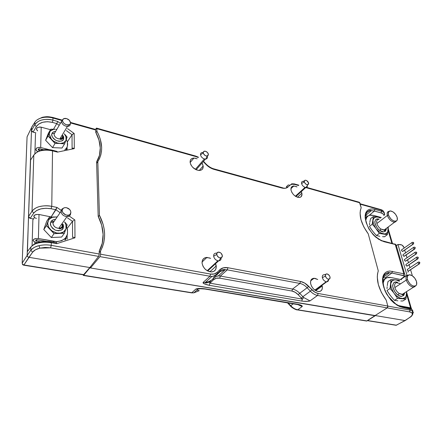 <?xml version="1.0" encoding="UTF-8"?>
<svg xmlns="http://www.w3.org/2000/svg" width="442" height="442" viewBox="0 0 442 442"><rect width="100%" height="100%" fill="white"/><g stroke="black" fill="none" stroke-linecap="round" stroke-linejoin="round"><path stroke-width="0.66" d="M366.031 217.105L365.423 216.945L366.031 217.105M35.504 133.567L34.885 153.805L35.504 133.567M32.868 219.862L32.073 245.824L32.868 219.862L34.399 217.486L32.868 219.862M37.426 151.866L37.443 151.357L37.426 151.866M34.841 243.752L34.885 242.1L34.841 243.752M37.625 130.871L36.388 129.235L37.283 127.622L39.791 126.987L41.205 127.185L40.697 147.512L39.255 147.324L36.692 147.965L35.78 149.556L36.161 150.418L37.957 151.551L36.68 150.915C35.056 148.44 36.393 147.302 40.697 147.512L49.2 149.678L40.697 147.512L41.205 127.185L50.471 129.694L41.205 127.185C36.99 126.948 35.675 128.097 37.266 130.628M66.272 139.374L67.388 142.247L67.394 146.158L66.681 147.86L64.797 149.91C67.969 147.291 68.46 143.777 66.272 139.374M40.095 150.606L39.056 150.341L39.095 148.783L39.056 150.341L38.465 150.076C37.874 149.169 38.36 148.755 39.929 148.832L43.62 149.766L38.89 148.821L38.205 149.263L38.277 149.893L40.095 150.606M368.429 215.79L365.451 217.79L368.429 215.79M406.27 280.084C405.546 277.057 406.248 275.394 408.364 275.09C406.248 275.394 405.546 277.057 406.27 280.084L407.469 279.521C406.756 276.349 407.59 274.786 409.972 274.813C412.905 275.565 415.071 277.769 416.474 281.438L414.784 278.167L412.165 275.675L409.48 274.791L407.623 275.819L407.231 278.438L407.883 280.642L409.983 283.814L411.817 285.355L413.679 286.145L415.894 285.709L416.662 284.405L416.474 281.438C417.171 284.167 416.602 285.753 414.767 286.195C411.607 285.98 409.17 283.753 407.469 279.521L406.27 280.084C408.06 284.554 410.629 286.902 413.972 287.129L415.767 285.808L413.568 287.156C410.32 286.62 407.889 284.261 406.27 280.084L394.866 287.543L406.27 280.084M397.165 282.56C394.949 282.808 394.187 284.471 394.866 287.543C395.645 290.018 397.076 292.002 399.159 293.482L398.148 295.079L396.474 293.715L394.629 291.46L392.734 286.665L392.7 285.084L393.695 282.781L395.584 281.985L397.54 282.311C394.535 281.162 392.932 282.626 392.739 286.698C394.032 291.035 395.833 293.831 398.148 295.079L399.159 293.482L402.795 294.4L404.319 293.057L402.06 294.499L402.485 294.775C402.861 295.378 403.474 294.803 404.331 293.052M391.888 290.56L393.645 292.681L391.181 287.587L390.236 287.56L390.037 288.527L391.888 290.56L390.037 288.527L390.999 279.565L387.988 281.582L387.573 283.659L387.988 281.582L390.999 279.565L397.662 280.095L399.275 280.41L399.717 280.88L399.275 280.41L397.662 280.095L395.933 279.847L399.203 281.217L395.933 279.847L390.999 279.565L390.866 283.3C391.374 280.963 392.739 279.78 394.96 279.747L392.264 280.653L390.866 283.3L390.236 287.56L391.181 287.587L390.756 284.35L391.181 287.587L393.645 292.681L391.888 290.56M402.883 294.836L402.761 294.052L402.883 294.836M400.778 300.98L402.795 300.996L400.778 300.98M387.015 288.67L387.148 286.742L387.015 288.67M388.441 292.814L386.993 290.527L390.037 288.527L386.993 290.527L389.999 295.046L388.441 292.814M389.999 295.046L392.623 298.311L389.999 295.046M397.872 300.82L394.468 300.35L392.623 298.311L394.468 300.35L397.551 298.389L393.645 292.681L397.551 298.389L394.468 300.35L397.872 300.82M387.264 285.692L387.573 283.659L387.264 285.692M402.795 300.996L405.883 299.057L397.551 298.389L401.546 298.494C399.109 298.024 396.772 296.471 394.529 293.842L396.181 295.582L399.783 297.974L405.883 299.057L402.795 300.996M406.679 291.554L405.883 299.057L406.513 294.864C406.076 297.234 404.745 298.472 402.524 298.577L405.192 297.577L406.043 296.405L406.679 291.554M406.408 291.726L406.607 293.803L406.408 291.726M404.717 292.803L403.75 295.427L401.877 296.278L399.861 295.963L398.148 295.079C401.143 297.372 403.336 296.615 404.717 292.803M400.093 283.593L396.435 282.659C394.761 283.283 394.236 284.913 394.866 287.543C395.645 290.018 397.076 292.002 399.159 293.482L402.06 294.499L413.568 287.156M419.093 263.94C418.005 263.205 417.767 262.576 418.375 262.051L418.513 262.067C417.734 262.465 417.928 263.089 419.093 263.94L419.673 262.918L419.298 262.095L419.397 262.747L419.9 262.736L419.414 262.095L419.789 262.918L419.353 263.94L419.596 263.366L419.226 263.957L408.369 271.073L419.093 263.94M419.314 262.089L418.513 262.067M386.684 277.852L382.811 280.333L386.684 277.852M383.159 279.869L382.811 280.068L383.159 279.869M202.895 152.518C201.226 152.451 200.43 153.214 200.513 154.805C200.972 156.783 202.27 158.164 204.397 158.949L195.347 169.363L204.397 158.949C202.27 158.164 200.972 156.783 200.513 154.805C200.414 153.368 201.082 152.6 202.513 152.501M200.513 154.805L203.243 152.882C203.182 151.689 203.773 151.12 205.027 151.17C206.834 151.589 207.972 152.656 208.436 154.374L207.453 152.49L205.53 151.269L203.784 151.429L203.326 152.037L203.563 153.849L205.149 155.534L207.138 156.103L207.911 155.827L208.436 154.374L207.21 156.092C205.204 155.982 203.878 154.91 203.243 152.882L200.513 154.805M204.397 158.949L205.79 159.07C207 158.833 207.541 158.07 207.425 156.772C207.536 158.219 206.873 158.993 205.431 159.098L204.397 158.949M100.262 147.948C100.395 153.23 99.174 157.882 96.605 161.899L98.179 216.337C101.19 222.144 102.831 228.155 103.102 234.376C103.262 240.592 101.958 246.205 99.185 251.222L102.246 243.26L103.102 234.376L101.671 225.188L98.179 216.337L96.605 161.899L99.45 155.407L100.262 147.948L98.958 140.031L95.743 132.235C98.522 137.407 100.03 142.644 100.262 147.948M67.162 228.398L72.494 221.376L67.162 228.398M67.167 235.641L67.167 239.199L67.167 235.641M72.494 221.376L72.582 237.47L72.494 221.376L67.493 217.867L72.494 221.376L73.527 220.558M67.112 149.429L67.112 147.672L67.112 149.429M72.361 134.374L73.587 133.666L72.024 134.755L66.317 130.583L72.024 134.755L67.311 141.937L72.024 134.755L72.096 148.396L73.063 148.087L74.306 148.617L74.19 133.501L67.51 128.611L74.19 133.501L73.587 133.666L74.19 133.501L74.306 148.617L73.063 148.087M52.421 117.76L47.631 117.036L42.664 117.224L42.123 117.721C45.681 116.92 49.294 117.025 52.963 118.025L52.731 117.434L52.963 118.025L61.698 120.473L52.963 118.025L52.935 120.136L52.963 118.025C49.294 117.025 45.681 116.92 42.123 117.721C38.658 118.578 36.227 120.075 34.841 122.224L34.758 124.81L31.487 130.44L31.592 127.5L34.841 122.224L34.758 124.81C36.901 122.058 39.349 120.445 42.095 119.97C45.835 119.102 49.449 119.158 52.935 120.136L57.769 121.484L60.361 123.379L57.769 121.484L56.758 123.6L59.184 125.373L56.758 123.6L52.355 122.379L52.935 120.136L57.769 121.484L56.758 123.6L52.355 122.379L52.935 120.136C45.587 118.489 38.338 119.478 34.758 124.81L36.36 126.511C39.664 122.235 44.996 120.859 52.355 122.379L47.548 121.699L42.819 122.246L38.89 123.937L36.36 126.511L33.073 132.13L31.487 130.44L34.758 124.81L36.36 126.511L33.073 132.13L35.89 132.876L32.454 131.871L31.597 130.959M72.024 134.755L72.096 148.396M56.874 151.357L57.482 152.12L74.306 148.617L57.482 152.12L52.521 150.86L52.25 150.197L51.957 150.49L47.018 149.832L42.156 150.302M56.996 207.442L61.178 210.381L56.996 207.442L51.769 206.337C43.78 205.022 35.896 206.154 32.034 211.193L33.769 213.044C37.355 208.994 43.145 207.558 51.139 208.74L51.769 206.337L51.139 208.74L55.896 209.74L56.996 207.442L51.128 216.934L55.896 209.74L60.112 212.696L55.896 209.74L51.139 208.74L45.913 208.254L40.774 208.9L36.509 210.585L33.769 213.044L32.034 211.193C34.349 208.585 37.001 207.022 39.984 206.497C44.051 205.585 47.979 205.53 51.769 206.337L56.996 207.442M61.781 210.801L62.245 211.127L61.781 210.801M68.935 215.829L74.847 219.978L74.195 220.221L74.847 219.978L74.98 237.813L73.626 237.227L74.98 237.813L56.709 243.669L56.2 242.768L56.709 243.669L51.278 242.68L56.709 243.669L74.98 237.813L74.847 219.978L68.935 215.829M72.582 237.47L73.632 237.227M52.388 150.23L57.012 151.396L57.482 152.12L52.521 150.86C44.94 149.302 37.471 150.181 33.802 155.098L34.504 154.192M53.526 129.191L56.758 123.6L53.526 129.191M36.305 152.689C39.189 150.722 41.924 149.711 44.498 149.661C47.951 149.512 50.537 149.689 52.25 150.197L52.521 150.86L51.769 206.337L52.521 150.86C48.924 149.937 45.2 149.871 41.349 150.656C38.52 151.087 36.001 152.567 33.802 155.098L30.979 159.429M55.935 242.68L51.095 241.818M32.78 245.299C33.968 243.824 38.83 241.802 41.509 241.663C45.366 241.26 48.493 241.299 50.891 241.785L51.278 242.68C43.018 241.503 34.868 242.509 30.901 247.012L32.189 245.73M50.891 241.785L51.278 242.68C47.36 241.956 43.299 242.006 39.1 242.818C36.017 243.282 33.283 244.68 30.901 247.012L27.288 251.702L30.901 247.012L30.796 250.282L30.901 247.012M28.2 250.515L27.288 251.702L27.161 255.415L30.796 250.282C33.178 247.769 35.913 246.233 38.995 245.686C43.023 244.752 47.106 244.641 51.239 245.354L51.278 242.68L51.239 245.354L99.268 254.017L99.185 251.222L99.268 254.017L51.239 245.354C47.106 244.641 43.023 244.752 38.995 245.686L39.819 248.144L50.587 247.829L51.239 245.354L50.587 247.829L98.621 256.399L99.268 254.017L98.621 256.399L89.831 267.554L28.94 257.31L32.597 252.2L30.796 250.282L27.161 255.415L27.658 256.631L28.852 257.294M95.743 132.235L95.682 130.003L70.505 122.948L95.682 130.003L95.743 132.235M99.781 251.94L99.201 251.835L99.781 251.94M33.802 155.098L32.034 211.193L28.509 216.514L30.227 218.342L33.769 213.044L30.227 218.342L28.99 217.663L28.509 216.514L31.487 130.44L30.454 160.247L33.802 155.098L32.034 211.193L28.509 216.514L27.454 251.122M33.432 218.978L30.227 218.342L33.432 218.978M50.67 241.989L45.283 241.536L39.99 242.1M32.597 252.2C33.962 250.376 36.366 249.023 39.819 248.144L38.995 245.686C35.073 246.68 32.338 248.216 30.796 250.282L32.597 252.2L35.421 249.813L39.819 248.144L45.167 247.437L50.587 247.829L98.621 256.399L89.831 267.554L83.665 274.631L23.929 264.973L32.597 252.2M52.731 117.434L49.068 116.799C47.642 116.804 47.559 116.384 42.664 117.224L42.123 117.721C38.658 118.578 36.227 120.075 34.841 122.224L31.802 126.965M34.841 122.224L35.404 121.434M95.378 129.445L95.682 130.003L95.478 129.423L70.482 122.423M30.603 159.772L27.161 255.415L22.177 263.112L22.658 264.316L23.929 264.973L22.658 264.316L22.597 264.614L23.929 264.973L28.94 257.31L89.831 267.554L83.665 274.631L23.597 265.145L83.416 274.802M28.763 257.272L28.084 256.979M27.929 256.874L27.542 256.493M27.349 256.2L27.161 255.575M31.592 127.5L27.067 136.865L31.592 127.5L31.487 130.44M22.597 264.614L22.293 263.758M27.161 255.415L22.177 263.112L27.045 137.407M23.542 265.084L23.05 264.94M83.102 274.543L83.455 274.791M22.177 263.112L27.067 136.865M64.576 221.989C66.057 224.171 66.538 226.343 66.024 228.497L64.405 233.221L61.631 237.056L51.316 237.531L54.04 233.663L64.405 233.221L61.631 237.056L51.316 237.531L43.786 229.536L46.449 225.602L47.94 221.553L47.349 223.182L47.697 223.204L49.382 217.265L46.725 221.221L49.382 217.265L57.217 216.912L52.272 217.315L49.128 219.337L48.178 220.873C49.272 218.53 51.305 217.215 54.283 216.939L49.382 217.265L47.697 223.204L48.288 226.232L49.04 227.713L54.04 233.663L51.316 237.531L43.786 229.536L46.449 225.602L50.073 229.105C48.487 227.238 47.697 225.271 47.697 223.204L47.349 223.182L46.449 225.602L54.04 233.663L58.968 233.26C55.852 233.183 53.095 232.017 50.692 229.763L52.499 231.227L56.758 233.028L64.405 233.221L65.803 229.177C64.786 231.536 62.786 232.884 59.808 233.227L63.549 231.962L65.803 229.177L67.129 224.89L64.626 221.917L67.129 224.89L66.024 228.497L65.919 224.74L65.112 222.84M62.41 225.055L62.112 223.569L62.245 226.066C61.703 227.475 60.548 228.221 58.769 228.31L59.471 228.619C59.758 229.337 60.769 228.868 62.499 227.199L62.129 226.365L63.294 227.718L62.499 227.199L62.582 224.801M61.024 211.37C61.079 209.978 61.764 209 63.079 208.436C61.764 209 61.079 209.978 61.024 211.37L62.184 210.491C62.399 208.464 63.698 207.513 66.073 207.63C68.93 208.254 70.527 209.817 70.869 212.315L70.538 210.828L69.598 209.431L66.543 207.707L64.886 207.635L63.471 208.138L62.272 209.784L62.267 211.237L62.913 212.718L65.692 214.884L67.394 215.237L68.958 215L70.151 214.221L70.869 212.315C70.786 213.917 69.88 214.878 68.145 215.199C64.753 215.116 62.764 213.547 62.184 210.491L61.024 211.37C61.665 214.762 63.869 216.508 67.643 216.591C69.554 216.237 70.56 215.177 70.665 213.409C70.51 215.414 69.289 216.492 67.002 216.635C63.504 216.21 61.51 214.453 61.024 211.37L52.918 223.171L61.024 211.37M62.245 226.066C61.593 227.68 60.211 228.415 58.106 228.276C54.979 227.613 53.25 225.912 52.918 223.171L53.09 222.155L50.725 222.348L53.09 222.155L52.918 223.171C53.371 226.216 55.327 227.928 58.769 228.31L67.002 216.635M50.725 222.348C51.034 220.74 52.648 219.729 55.565 219.32L53.046 219.851L51.471 221.039L50.725 222.348C49.592 224.652 51.112 227.254 55.3 230.155C60.134 231.083 62.797 230.271 63.294 227.718L62.576 229.039L61.029 230.243L58.477 230.812L55.3 230.155L52.521 228.287L50.929 225.95L50.482 223.884L50.725 222.348M63.051 224.144L63.294 227.718L63.515 226.193L63.057 224.149M43.786 229.536L46.725 221.221L43.786 229.536M62.803 228.729L61.897 226.785M54.101 221.453L52.162 221.249M59.548 228.238L59.234 227.652M416.226 252.139L416.591 252.951L416.016 253.968L405.43 261.189L416.016 253.968C414.944 253.244 414.707 252.62 415.303 252.106L415.447 252.122C414.673 252.504 414.861 253.117 416.016 253.968L416.591 252.951L416.342 252.139L415.447 252.122M416.591 252.951L416.795 252.625L416.342 252.139L416.591 252.951M416.016 253.968L416.524 253.399L416.016 253.968M304.383 180.817L303.3 181.342C301.919 181.303 301.345 182.038 301.571 183.557C302.146 185.402 303.322 186.657 305.107 187.331L295.383 196.226L305.107 187.331C303.322 186.657 302.146 185.402 301.571 183.557C301.345 182.165 301.825 181.424 303.024 181.325L303.792 181.441M301.571 183.557L304.323 181.889C304.146 180.745 304.577 180.192 305.615 180.22C307.085 180.579 308.091 181.546 308.627 183.121L306.842 180.701L305.195 180.225L304.604 180.502L304.323 181.889L304.676 182.784L306.118 184.32L307.77 184.789L308.66 183.922L308.627 183.121L307.743 184.795C306.14 184.679 305.002 183.712 304.323 181.889L301.571 183.557M305.107 187.331L306.118 187.419L307.35 185.425C307.477 186.69 306.98 187.358 305.858 187.441L305.107 187.331M401.563 249.802L401.69 250.741L402.546 251.465L412.994 244.166L402.546 251.465C401.491 250.763 401.264 250.155 401.861 249.653L401.491 250.034L402.01 249.669M404.469 256.084L403.982 256.305C402.927 255.598 402.695 254.984 403.297 254.476L402.966 255.222L403.982 256.305L414.502 249.045C413.43 248.321 413.198 247.708 413.789 247.2L413.939 247.216C413.159 247.592 413.353 248.2 414.502 249.045L415.071 248.028L414.823 247.227L413.939 247.216L414.707 247.227L415.071 248.028L415.204 247.548L414.823 247.227L415.193 248.028L414.773 249.045L415.005 248.481L404.474 256.084M405.916 260.968L405.43 261.189C404.369 260.476 404.137 259.857 404.745 259.344L404.369 259.714L404.889 259.36L404.364 259.758L404.574 260.46L405.43 261.189L405.922 260.968M407.38 265.891L406.894 266.112C405.822 265.393 405.596 264.775 406.209 264.25L405.867 265.018L406.894 266.112L417.546 258.935C416.469 258.205 416.231 257.575 416.834 257.056L416.972 257.073C416.198 257.459 416.386 258.078 417.546 258.935L418.126 257.913L417.756 257.095L417.856 257.736L418.353 257.736L417.872 257.095L418.243 257.913L417.812 258.929L418.055 258.36L407.38 265.891M408.85 270.858L408.369 271.073C407.292 270.355 407.065 269.731 407.679 269.2L407.297 269.565L407.817 269.217L407.364 269.366L407.502 270.344L408.369 271.073L408.85 270.858M408.441 271.134L407.861 272.25M407.358 275.333L406.994 275.184L400.684 279.548L406.994 275.184L397.944 244.487L396.524 245.525L397.944 244.487L406.994 275.184L407.358 275.333M400.502 244.592L397.944 244.487L401.811 244.94L400.502 244.592M412.182 275.106L410.568 269.714L412.182 275.106M409.961 267.675L409.082 264.741L409.961 267.675M408.474 262.714L407.607 259.813L408.474 262.714M407.005 257.796L406.148 254.929L407.005 257.796M405.546 252.918L404.695 250.084L405.546 252.918M404.099 248.084L403.485 246.376L401.811 244.94L403.795 247.078L404.099 248.084M45.266 241.144L45.598 241.36L45.266 241.144M67.333 234.763L64.847 239.94L67.333 234.763M67.328 146.379L66.278 149.606L67.328 146.379M391.181 277.537L401.48 279.714L391.181 277.537L387.142 277.675L385.523 278.537L384.264 279.908L383.07 283.322C383.695 279.488 385.739 277.493 389.192 277.333L391.181 277.537M406.579 294.107L410.546 307.809L398.745 305.643L410.546 307.809L411.209 308.046L411.392 308.87L411.436 308.278L410.546 307.809L406.579 294.107M66.571 149.092L66.422 149.573L66.571 149.092M216.619 253.144C214.552 253.078 213.563 254.106 213.652 256.233C214.182 258.587 215.602 260.1 217.917 260.78L207.188 270.714L217.917 260.78C215.602 260.1 214.182 258.587 213.652 256.233C213.536 254.299 214.381 253.26 216.177 253.117M213.652 256.233L216.69 254.443C216.619 252.846 217.359 252.073 218.912 252.128C220.735 252.553 221.873 253.697 222.326 255.564L221.232 253.393L220.238 252.592L218.083 252.161L216.762 253.393L217.05 255.581L218.79 257.432L219.901 257.863L221.779 257.421L222.326 255.564C222.436 256.879 221.912 257.653 220.751 257.896C218.668 257.819 217.315 256.669 216.69 254.443L213.652 256.233M217.917 260.78L219.044 260.819C220.558 260.504 221.265 259.493 221.16 257.796C221.249 259.686 220.403 260.703 218.624 260.846L217.917 260.78M43.565 240.835L44.305 241.398L43.565 240.835M66.272 237.978L65.416 239.757L66.272 237.978M44.664 241.382L44.029 240.918L44.664 241.382M325.732 274.316L324.445 274.736C322.776 274.703 322.085 275.67 322.367 277.648C323.025 279.808 324.306 281.173 326.213 281.747L314.842 290.107L326.213 281.747C324.306 281.173 323.025 279.808 322.367 277.648C322.08 275.836 322.671 274.858 324.13 274.72M322.367 277.648L325.423 276.095C325.202 274.609 325.721 273.885 326.975 273.913C328.456 274.278 329.472 275.305 330.014 277.007L329.61 275.974L328.052 274.311L326.301 273.957L325.682 274.377L325.423 276.095L326.516 278.09L327.389 278.808L328.318 279.178L329.765 278.731L330.014 277.007C330.235 278.256 329.87 278.99 328.92 279.206C327.279 279.117 326.113 278.084 325.423 276.095L322.367 277.648M326.213 281.747L327.019 281.781L328.577 279.664C328.533 281.013 327.914 281.725 326.721 281.797L326.213 281.747M366.064 320.781L297.737 309.77C295.239 309.323 292.897 307.964 290.714 305.693L293.377 303.731L290.714 305.693L288.04 302.842L290.714 305.693L290.311 305.836L290.516 305.532M296.554 304.068L205.276 288.869C201.082 288.272 197.966 288.311 195.928 289.002L191.856 292.709L193.845 292.842L199.22 290.692L197.386 290.25L199.22 290.692L193.867 292.842L191.314 292.819M198.563 289.101L199.071 288.615L198.563 289.101M287.411 302.737L290.311 305.831L290.714 305.693C292.897 307.964 295.239 309.323 297.737 309.77L302.206 306.538L297.389 304.4L302.206 306.538C302.372 305.637 300.787 304.864 297.449 304.218L296.809 304.3M204.491 288.753L205.276 288.869L204.69 288.974M191.104 292.587L83.693 275.278L89.837 267.858L375.153 315.77L366.993 320.931L297.737 309.77L302.206 306.538L302.223 305.947L297.449 304.218L205.276 288.869L199.79 288.449L195.928 289.002L198.088 289.134L200.79 288.598M366.633 321.047L375.092 315.544L89.837 267.858L89.831 267.554L83.693 275.278L83.466 275.46L83.019 274.72L83.439 275.465L191.856 292.709L195.928 289.002M412.994 244.166C411.933 243.448 411.701 242.835 412.287 242.338L412.436 242.354C411.662 242.719 411.85 243.327 412.994 244.166L413.563 243.155L413.314 242.354L413.292 242.978L413.789 242.984L413.314 242.354L413.684 243.155L412.994 244.166M387.347 215.486C386.75 213.038 387.319 211.652 389.059 211.331C387.319 211.652 386.75 213.038 387.347 215.486L388.463 214.889C387.855 212.232 388.601 210.922 390.706 210.967C393.623 211.712 395.767 213.823 397.148 217.298L395.584 214.32L393.104 211.939L390.518 210.95L388.7 211.69L388.258 213.928L388.838 215.895L390.8 218.818L392.546 220.309L394.33 221.149L396.485 220.956L397.259 219.889L397.148 217.298C397.734 219.58 397.231 220.901 395.634 221.26C392.524 221.006 390.131 218.884 388.463 214.889L387.347 215.486C389.104 219.702 391.629 221.945 394.916 222.21L396.596 220.878L394.546 222.238C391.336 221.685 388.938 219.436 387.347 215.486L376.86 223.514L387.347 215.486M378.904 219.348C376.954 219.541 376.275 220.934 376.86 223.514C377.562 225.729 378.904 227.569 380.888 229.028L379.932 230.531L378.341 229.21L376.601 227.1L374.866 222.774L374.866 221.392L375.877 219.464L377.722 218.917L379.12 219.177C376.324 218.249 374.927 219.575 374.921 223.149C376.17 226.873 377.838 229.332 379.932 230.531L380.888 229.028L384.651 230.055M373.976 226.116L375.623 228.083L373.346 223.453L372.44 223.392L372.236 224.243L373.976 226.116L372.236 224.243L373.352 216.508L370.578 218.674L370.147 220.497L370.578 218.674L373.352 216.508L379.783 217.453L378.103 217.083L380.529 218.094L378.103 217.083L373.352 216.508L373.131 219.691C373.667 217.696 375.015 216.768 377.164 216.917L374.54 217.497L373.131 219.691L372.44 223.392L373.346 223.453L372.998 220.597L373.346 223.453L375.623 228.083L373.976 226.116M385.28 229.823L385.159 230.409M384.49 230.094L384.413 229.818L384.49 230.094M382.568 236.641L384.507 236.774L382.568 236.641M369.506 224.823L369.678 223.171L369.506 224.823M370.799 228.547L369.435 226.398L372.236 224.243L369.435 226.398L372.263 230.636L370.799 228.547M372.263 230.636L374.733 233.669L372.263 230.636M379.761 236.293L376.468 235.553L374.733 233.669L376.468 235.553L379.302 233.426L375.623 228.083L379.302 233.426L376.468 235.553L379.761 236.293M369.81 222.265L370.147 220.497L369.81 222.265M384.507 236.774L387.352 234.674L379.302 233.426L383.148 233.779C380.8 233.172 378.567 231.636 376.451 229.16L379.711 232.177L381.457 233.183L387.352 234.674L384.507 236.774M388.286 226.923L387.352 234.674L388.037 231.011C387.557 233.044 386.242 234.017 384.092 233.923L385.523 233.818L387.546 232.321L388.037 231.011L388.286 226.923M387.772 227.304L388.148 230.094L387.772 227.304M386.314 229.326L385.347 231.288L383.518 231.873L379.932 230.531C383.12 232.956 385.253 232.238 386.336 228.376M378.219 219.442C376.777 219.961 376.324 221.32 376.86 223.514C377.562 225.729 378.904 227.569 380.888 229.028L383.965 230.155L386.109 228.547M49.758 137.578L51.405 139.219L49.217 134.042L48.896 134.009L48.073 136.031L55.046 143.44L59.571 143.435C56.714 143.125 54.178 141.921 51.968 139.821L53.631 141.202L57.543 143.064L64.571 143.888L65.858 140.517C64.919 142.435 63.084 143.418 60.35 143.473L63.781 142.7L65.858 140.517L67.079 137.048L64.355 133.815L67.079 137.048L66.062 139.965L65.963 136.771L64.344 133.832C65.996 135.948 66.565 137.992 66.062 139.965L64.571 143.888L62.018 148.031L52.537 147.628L45.609 140.269L48.073 136.031L49.758 137.578M62.736 136.495L62.311 134.893L62.587 137.346L59.847 138.981L60.532 139.352C60.781 139.86 61.537 139.589 62.803 138.528L62.499 137.545L62.803 138.528L63.549 139.086L62.803 138.528L62.841 136.324M61.471 121.489L62.935 119.329L61.471 121.489L62.537 120.567C62.687 119.02 63.731 118.296 65.67 118.395C68.504 119.014 70.118 120.478 70.51 122.799L69.344 120.268L66.538 118.566L63.72 118.683L62.62 119.975L62.615 121.196L63.212 122.5L64.311 123.672L66.538 124.826L69.355 124.688L70.212 123.909L70.51 122.799C70.455 124.014 69.748 124.743 68.383 124.981C65.129 124.843 63.178 123.373 62.537 120.567L61.471 121.489C62.184 124.605 64.344 126.241 67.963 126.39C69.477 126.119 70.261 125.313 70.322 123.964C70.228 125.5 69.256 126.324 67.416 126.429C64.007 125.981 62.029 124.335 61.471 121.489L54.012 134.158L61.471 121.489M62.587 137.346C62.057 138.545 60.924 139.081 59.189 138.948C56.117 138.274 54.394 136.677 54.012 134.158L54.173 133.313L51.996 133.556L54.173 133.313L54.012 134.158C54.537 136.976 56.482 138.584 59.847 138.981L67.416 126.429M51.996 133.556C52.244 132.412 53.471 131.672 55.67 131.346L54.123 131.622L52.681 132.501L51.996 133.556C50.952 135.418 52.355 137.738 56.2 140.523C60.642 141.689 63.096 141.208 63.549 139.086L62.886 140.147L61.466 141.048L59.117 141.324L56.2 140.523L53.648 138.722L52.189 136.622L51.775 134.838L51.996 133.556M63.184 135.749L63.549 139.086L63.753 137.81L63.328 136.048M50.233 130.605L49.653 132.108C50.653 130.208 52.521 129.252 55.261 129.252L50.758 129.202L49.217 134.042L50.454 137.965L55.046 143.44L52.537 147.628L55.046 143.44L59.571 143.435L64.571 143.888L62.018 148.031L52.537 147.628L45.609 140.269L48.3 133.445L50.758 129.202L48.3 133.445L45.609 140.269L48.896 134.009L49.217 134.042L49.438 132.661L48.896 134.009L49.653 132.108L50.526 130.876L53.41 129.412L55.261 129.252L50.758 129.202L50.233 130.605M56.029 129.296L56.814 129.407M33.785 216.492L33.979 215.685L35.979 214.514L39.018 214.475L38.41 238.52L35.31 238.586L33.266 239.735L33.067 240.52L34.454 241.929L37.41 242.625L34.056 241.724C32.272 239.531 33.725 238.465 38.41 238.52L53.907 241.371L53.3 242.227L53.907 241.371L57.073 241.636C66.173 240.277 69.328 235.371 66.527 226.906L67.466 229.63L67.471 234.238L65.438 238.15L61.642 240.757L56.631 241.641L38.41 238.52L39.018 214.475L51.797 217.066L39.018 214.475C34.432 214.376 33.006 215.464 34.747 217.746M60.83 228.691L60.659 228.26M40.487 241.835L36.636 241.133L36.675 239.719L36.636 241.133L35.995 240.907C35.349 240.111 35.874 239.719 37.587 239.741L46.498 241.371L37.012 239.697L35.708 240.183L36.139 240.984L40.487 241.835M36.476 218.392L35.139 217.956M373.766 215.453L381.297 217.503L373.766 215.453L369.855 215.254L368.269 215.884L367.026 216.983L365.777 220.028C366.346 216.884 368.142 215.243 371.164 215.099L373.766 215.453M388.115 230.359L391.827 243.188L388.115 230.359M383.247 277.311L389.479 272.786L391.866 273.023L385.076 277.902L383.126 277.659M394.104 244.012L383.623 241.144M400.618 279.532L403.579 277.383C404.883 275.902 405.259 274.825 404.701 274.156L403.822 273.786L403.281 275.499C404.364 275.874 404.408 276.499 403.408 277.366L404.032 277.007M366.622 223.238L366.009 220.983C363.075 211.69 370.761 209.392 371.286 210.646C368.241 210.812 366.319 212.398 365.523 215.409C366.324 212.387 368.252 210.801 371.313 210.646L374.38 211.055L368.954 215.541L374.38 211.055L374.888 209.398L372.396 208.972L370.158 209.138L368.247 209.878L366.584 211.37L365.633 213.188L365.164 215.425L365.186 218.005L366.225 222.696L368.877 228.879L373.225 234.73L378.545 239.21L384.032 241.702L395.253 244.481L403.822 273.786L389.833 271.04L387.529 271.432L385.579 272.449L384.048 274.068L383.021 276.261L382.534 278.919L382.595 281.946L383.794 287.322L385.921 292.278L388.413 296.51L395.568 303.82C398.038 305.444 400.098 306.394 401.739 306.671L402.64 307.433L411.894 309.477M367.551 216.088L365.473 215.818M408.447 308.068L409.701 308.715L408.795 307.958L402.109 306.737M383.905 215.497C383.722 214.271 382.772 213.409 381.059 212.906L381.568 211.265L383.673 212.298L384.8 214.276M401.739 306.671L402.64 307.433L399.817 306.588L396.916 305.096L390.982 300.107L386.584 293.991L384.954 290.67L383.523 285.366C382.557 279.112 382.938 275.449 384.656 274.394C387.419 272.659 389.015 272.123 389.452 272.786L391.866 273.023L392.408 271.294L391.866 273.023L403.281 275.499L403.822 273.786L395.253 244.481L381.319 240.741L375.811 237.183L373.159 234.658L368.877 228.879L366.225 222.696L365.186 218.005L365.633 213.188L366.738 211.171L368.247 209.878L370.158 209.138L372.396 208.972L374.888 209.398L381.568 211.265L381.059 212.906L374.38 211.055L374.888 209.398L381.568 211.265L381.225 210.088L381.568 211.265M383.026 277.996C384.032 274.686 386.175 272.952 389.452 272.786M366.645 223.061L366.506 222.829C367.777 227.448 370.578 231.868 374.904 236.089C378.86 239.227 381.678 240.89 383.347 241.078L383.352 241.078M371.286 210.646L374.38 211.049L381.059 212.906L383.081 213.95L383.662 214.696M385.076 277.902L385.805 278.068L385.076 277.902L391.866 273.023L403.911 275.786L403.977 276.791L400.469 279.504L403.579 277.383M366.335 214.823L365.744 214.641L366.335 214.823M396.452 245.995L396.109 244.857L395.253 244.481M412.933 310.991L411.938 309.505L409.701 308.715L410.104 310.113L412.358 310.919L413.375 312.511L412.43 313.98C412.425 315.052 411.563 316.157 409.85 317.306L405.413 320.433M412.292 314.759L412.778 314.168M384.429 212.994L383.369 211.127L381.225 210.088L360.213 204.193L381.225 210.088L380.634 209.53L380.137 209.701M404.955 320.549L396.38 325.185L404.955 320.549L375.114 315.527L404.955 320.549L409.994 317.317L411.784 315.61L412.43 313.98L411.651 312.671L409.541 311.881L387.192 307.892L409.541 311.881L410.104 310.113L409.541 311.881C411.397 312.24 412.358 312.942 412.43 313.98L413.375 312.511L412.358 310.919L410.104 310.113L387.816 306.091L410.104 310.113L409.701 308.715L399.817 306.588L394.043 303.03L390.982 300.107L386.584 293.991L384.954 290.67L383.231 285.256L382.595 281.946L382.534 278.919L383.021 276.261L384.048 274.068L385.579 272.449L387.529 271.432L389.833 271.04L403.822 273.786M405.099 320.555L410.441 317.008M396.38 325.185L396.916 324.969L396.082 325.279L367.617 320.533L396.38 325.185M405.286 320.516L396.082 325.279L367.429 320.654M360.092 203.762L380.634 209.53L381.225 210.088M417.767 257.095L416.972 257.073M215.906 264.559L216.221 265.968L209.889 271.791L216.221 265.968C216.447 269.631 214.845 271.62 211.403 271.946C206.458 271.316 203.359 268.438 202.093 263.305L202.314 260.67L203.58 258.653L205.685 257.559L209.701 257.951M322.025 285.245L322.218 285.968L315.765 290.698L322.218 285.968C322.759 289.405 321.632 291.278 318.831 291.582C314.864 291.018 312.146 288.422 310.671 283.792L310.588 281.355L312.102 278.825L315.074 278.355L317.737 279.504L314.069 278.256L310.715 280.786M290.93 188.679L293.831 185.972C291.571 186.17 290.637 187.585 291.035 190.209L291.902 192.463L293.471 194.607L295.505 196.309L297.681 197.298L299.665 197.43L301.157 196.696L302.008 194.242L301.317 191.585L301.869 193.193L297.433 197.226L301.869 193.193C302.306 195.834 301.378 197.27 299.085 197.486C295.184 196.911 292.505 194.486 291.035 190.209L291.007 188.193L291.808 186.717L293.317 186.01L296.367 186.574M202.375 163.623L203.16 166.021L199.254 170.468L203.16 166.021C203.353 168.756 202.088 170.242 199.348 170.468C194.513 169.816 191.441 167.142 190.132 162.435L190.358 160.291L191.552 158.766L193.513 158.081L195.944 158.33M301.389 298.129L298.206 294.737L299.709 293.311L302.892 296.704L301.389 298.129L302.892 296.704L299.709 293.311L298.206 294.737C296.273 292.709 294.173 291.477 291.924 291.035L292.527 289.074C295.101 289.587 297.494 290.996 299.709 293.311C297.494 290.996 295.101 289.587 292.527 289.074L291.924 291.035L219.718 278.162L220.343 276.062L292.527 289.074L220.343 276.062L219.718 278.162C217.155 277.742 215.055 278.3 213.414 279.83L212.9 278.908L213.414 279.83L210.746 282.444L210.232 281.521L210.425 280.598L210.232 281.515L210.746 282.444L209.889 283.173L302.372 299.107L298.206 294.737L295.184 292.289L291.924 291.035L219.718 278.162L216.215 278.261L213.414 279.83L209.889 283.173L209.42 282.079L210.458 280.56L209.696 281.206L205.022 282.681L203.044 282.521C203.176 283.576 205.248 284.504 209.259 285.305L301.764 301.057C305.339 301.554 308.085 301.499 310.008 300.897L317.538 295.449L318.157 293.477C315.942 293.04 313.853 291.797 311.886 289.742L308.665 286.305C306.14 283.67 303.427 282.051 300.521 281.455L227.923 267.725C224.602 267.145 221.884 267.83 219.773 269.786L217.099 272.394C215.436 273.946 213.265 274.499 210.58 274.062L209.933 276.244L211.978 276.416C214.177 276.366 215.978 275.664 217.381 274.322L217.619 273.316L217.099 272.394L217.613 273.311L217.381 274.322C215.972 275.67 214.166 276.372 211.956 276.416L209.933 276.244L203.044 282.521L205.055 282.676L209.696 281.206L209.42 282.079L212.906 278.913C215.105 276.907 216.917 275.902 218.337 275.896L214.508 276.907L218.315 275.896L220.343 276.062L218.337 275.896L225.265 269.675L227.287 269.858L220.343 276.062L227.287 269.858L299.903 283.444L292.527 289.074L299.903 283.444C302.488 283.968 304.903 285.405 307.146 287.748L299.709 293.311L307.146 287.748L310.367 291.184L302.892 296.704L303.764 297.571L302.372 299.107L301.389 298.129M213.132 277.952L213.536 277.587L213.132 277.952M217.425 274.278L220.05 271.708L225.265 269.675L227.287 269.858L227.923 267.725L227.287 269.858L299.903 283.444L300.521 281.455L299.903 283.444C302.488 283.968 304.903 285.405 307.146 287.748L308.665 286.305L307.146 287.748L310.367 291.184L311.886 289.742L310.367 291.184C312.616 293.532 315.008 294.952 317.538 295.449L387.209 307.881L387.805 306.052L318.157 293.477L317.538 295.449C315.008 294.952 312.616 293.532 310.367 291.184L302.892 296.704L303.764 297.571L310.008 300.897L308.671 301.278L304.002 301.311L301.764 301.057L302.372 299.107L301.764 301.057L209.259 285.305L209.889 283.173L209.259 285.305L204.679 284.024L203.215 283.228L203.044 282.521L209.933 276.244L210.58 274.062L100.605 254.211L99.936 256.62L209.933 276.244L99.936 256.62L90.516 267.974L90.494 266.714L90.516 267.974L374.822 315.715L387.209 307.881L374.822 315.715L90.516 267.974L99.936 256.62L100.605 254.211L210.58 274.062L214.226 273.974L217.099 272.394L219.773 269.786L220.287 270.714L220.05 271.708L220.287 270.703L219.773 269.786L223.392 267.802L227.923 267.725L300.521 281.455L304.737 283.112L314.931 292.217L318.157 293.477L387.805 306.052L387.767 307.102L387.209 307.881L317.538 295.449L310.008 300.897M283.062 187.944L281.399 187.469M288.25 184.966L286.328 186.745L288.04 186.994L289.958 185.209C291.134 184.17 292.742 183.922 294.781 184.469L294.262 183.894L294.781 184.469L298.505 185.518L294.781 184.469L292.046 184.242L289.958 185.209L288.25 184.966L289.958 185.209L288.04 186.994L286.328 186.745L288.261 184.949M220.05 271.708L225.249 269.675C224.088 269.206 222.425 269.548 220.287 270.703L217.613 273.311C215.337 275.377 213.447 276.416 211.956 276.416L205.055 282.676M281.687 187.988C284.399 188.684 286.515 188.353 288.04 186.994L285.311 188.264L281.687 187.988L281.162 187.397L281.687 187.988L214.094 169.402L281.687 187.988M280.681 187.623L281.167 187.397L213.829 168.855M213.641 168.805L214.094 169.402L213.641 168.805M205.69 164.137C208.204 166.756 211.005 168.512 214.094 169.402L209.674 167.419L203.276 161.562L205.69 164.137M195.911 156.606L198.215 157.512L195.911 156.606L195.491 156.02L195.911 156.606L96.826 128.683L195.911 156.606M195.049 156.297L195.497 156.02L96.671 128.136M359.396 202.265L361.18 207.773C358.584 214.972 360.943 223.669 368.247 233.862L378.28 270.891C375.766 279.377 378.407 289.129 386.203 300.14L387.805 306.052L386.203 300.14L381.407 292.499L378.335 284.554L377.275 277.112L377.523 273.808L378.28 270.891L368.247 233.862L363.772 226.84L360.965 219.68L360.086 213.116L360.39 210.254L361.18 207.773L359.832 202.801L305.731 187.552L359.832 202.801L359.258 202.237L306.461 187.336M294.256 183.894L291.576 183.795M96.163 128.429L96.533 128.097L96.826 128.683L96.903 131.197L95.958 132.639L96.903 131.197L98.853 135.235L100.312 139.307L101.654 147.341L101.516 151.208L100.826 154.91L99.594 158.402L97.82 161.634L99.433 215.254L103.135 224.459L104.163 229.133L104.61 233.785L104.472 238.36L103.743 242.796L102.422 247.05L100.511 251.056L100.605 254.211L100.511 251.056L99.223 252.62L100.511 251.056C106.301 239.962 105.942 228.028 99.433 215.254L98.351 216.674L99.433 215.254L97.82 161.634L96.643 163.336L97.82 161.634C103.196 152.717 102.892 142.567 96.903 131.197L96.616 128.103L95.505 129.44L96.163 128.429M303.764 297.571L302.372 299.107L209.889 283.173L209.42 282.079C209.735 282.162 205.364 283.339 205.187 282.858L204.961 282.681M215.574 263.67L216.265 267.333L215.558 269.714L213.873 271.333L211.464 271.946L207.304 270.786L204.795 268.791L202.966 266.161L202.093 263.305C201.922 259.675 203.53 257.714 206.911 257.415L210.619 258.366M322.218 285.968L322.334 288.399L321.561 290.306L320.002 291.394L317.897 291.499L315.566 290.582L313.367 288.797L311.649 286.405L310.671 283.792C310.179 280.377 311.312 278.532 314.069 278.256M202.022 163.004L203.16 166.021L202.966 168.159L201.812 169.706L200.922 170.187L198.69 170.446L196.132 169.756L192.568 167.198L190.905 164.86L190.132 162.435C189.977 159.722 191.248 158.264 193.944 158.054L197.149 158.761M293.831 185.972L297.007 186.905M365.429 217.398L365.993 217.144L365.429 217.398M38.465 150.076L38.498 148.982M413.972 287.129L414.767 286.195M418.033 262.277L407.679 269.2M419.353 263.94L419.789 262.918M419.226 263.957L408.502 271.09M205.79 159.07L207.21 156.092M196.137 169.756L205.431 159.098M42.189 117.34L37.548 119.578M52.847 117.467L62.571 120.196M67.643 216.591L68.145 215.199M414.961 252.343L404.745 259.344M416.287 253.968L416.712 252.951M416.16 253.984L405.574 261.205M306.118 187.419L307.743 184.795M295.891 196.541L305.858 187.441M413.143 244.188L402.695 251.481M404.126 256.321L414.646 249.067M407.032 266.123L417.684 258.951M416.491 257.288L406.209 264.25M413.447 247.437L403.297 254.476M411.95 242.575L401.861 249.653M411.209 308.046L406.668 292.405M219.044 260.819L220.751 257.896M207.668 270.979L218.624 260.846M327.019 281.781L328.92 279.206M315.129 290.306L326.721 281.797M366.672 321.047L297.433 309.897C296.306 310.201 291.488 307.566 290.377 305.903M83.466 275.46L191.585 292.864L193.845 292.842L197.922 289.145M298.068 304.334L299.096 304.82L204.989 289.029L198.823 288.632L198.033 289.14M412.43 242.354L413.198 242.354M413.27 244.166L413.684 243.155M394.546 222.238L383.965 230.155L384.369 230.453C384.744 231.138 385.302 230.52 386.037 228.602M394.916 222.21L395.634 221.26M414.773 249.045L415.193 248.028M67.963 126.39L68.383 124.981M62.681 135.921L62.195 135.086M57.073 241.636L56.344 242.652M35.995 240.907L36.023 239.918M392.43 243.332L388.242 228.895M394.8 243.912L396.115 244.857L404.701 274.156M371.313 210.646L365.506 215.514M409.154 308.019C410.579 308.278 411.508 308.776 411.944 309.499L412.85 313.809C412.32 315.411 411.369 316.577 409.994 317.317M383.374 211.127L383.728 212.337C384.186 212.829 384.441 213.729 384.496 215.039M383.363 211.116C382.86 210.458 382.021 209.95 380.849 209.591M417.812 258.929L418.243 257.913M213.635 168.805C214.011 168.855 210.16 168.198 205.966 163.971L203.486 161.324M198.475 157.214L195.657 156.065M298.858 185.192L294.466 183.955M288.035 186.988L289.941 185.192M190.143 162.523L193.944 158.054M206.911 257.415L202.055 262.045"/></g></svg>
